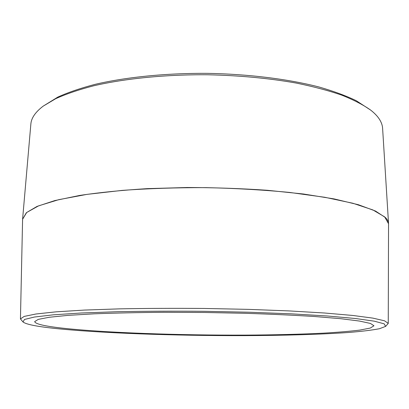 <?xml version="1.0" encoding="UTF-8"?>
<svg xmlns="http://www.w3.org/2000/svg" width="409" height="409" viewBox="0 0 409 409"><rect width="100%" height="100%" fill="white"/><g stroke="black" fill="none" stroke-linecap="round" stroke-linejoin="round"><path stroke-width="0.61" d="M62.142 328.115C44.504 326.142 35.343 323.974 34.663 321.612L38.272 319.388L49.274 317.261L67.966 315.365L94.106 313.826C114.97 313.018 138.375 312.507 164.311 312.307L204.459 312.476L244.602 313.284C270.523 314.122 293.907 315.201 314.746 316.525L340.84 318.703L359.48 321.055L370.426 323.442L373.979 325.758L370.293 328.059L359.869 330.089C350.038 331.295 337.916 332.318 323.493 333.156C300.318 334.291 274.352 334.94 245.589 335.114C179.219 335.375 104.827 332.824 62.142 328.115M385.636 326.392L388.253 323.391L384.521 320.799L372.829 318.11L352.773 315.462L324.547 313.008L289.122 310.917L248.273 309.362L204.51 308.463C174.781 308.212 146.565 308.34 119.863 308.851L84.392 310.073L56.12 311.837L36.002 313.994L24.243 316.397L20.45 318.897L22.996 321.96L24.484 319.46L34.417 317.031L53.38 314.823L81.294 312.997L117.209 311.724C144.587 311.188 173.677 311.05 204.474 311.31L249.741 312.241L291.699 313.856L327.573 316.009L355.436 318.509L374.337 321.183L384.209 323.856L385.636 326.392L379.404 328.739C371.878 330.165 361.587 331.413 348.534 332.476C320.63 334.45 283.565 335.487 244.076 335.641C174.986 335.794 98.549 333.146 53.236 328.248C35.951 326.351 25.874 324.255 22.996 321.96M20.45 318.897L22.592 219.28L26.662 212.506L38.589 205.845L58.753 199.669L86.928 194.382L122.148 190.4C148.625 188.498 176.57 187.578 205.983 187.634C235.395 188.293 263.309 189.899 289.725 192.45L324.838 197.286L352.88 203.258L372.885 209.929L384.649 216.877L388.545 223.754L388.253 323.391M22.613 219.004L30.864 124.024C31.309 118.007 35.43 112.035 43.226 106.115L55.721 98.687C66.192 93.958 78.83 89.663 93.635 85.803C124.868 78.554 165.42 74.469 207.363 74.765C239.239 75.445 268.831 78.211 296.142 83.053C313.274 86.55 328.453 90.568 341.673 95.113C353.632 99.873 363.299 104.873 370.687 110.118C374.526 113.135 377.43 116.166 379.394 119.218C381.357 122.286 382.43 125.323 382.604 128.324L388.535 223.478C388.427 221.53 387.384 219.546 385.411 217.537L375.467 211.034L358.361 204.72L334.143 198.922L303.422 193.999L267.409 190.287C241.305 188.498 214.531 187.573 187.087 187.506L147.358 188.636C122.117 190.195 99.556 192.465 79.668 195.441L54.806 200.579L37.009 206.433L26.391 212.675L22.597 219.25M370.687 110.118L356.259 100.706C346.019 95.767 333.642 91.207 319.127 87.025C288.498 79.095 248.672 74.08 207.378 73.359C166.085 73.073 126.146 77.112 95.333 84.295C80.721 88.114 68.231 92.373 57.873 97.061L43.226 106.115"/></g></svg>
